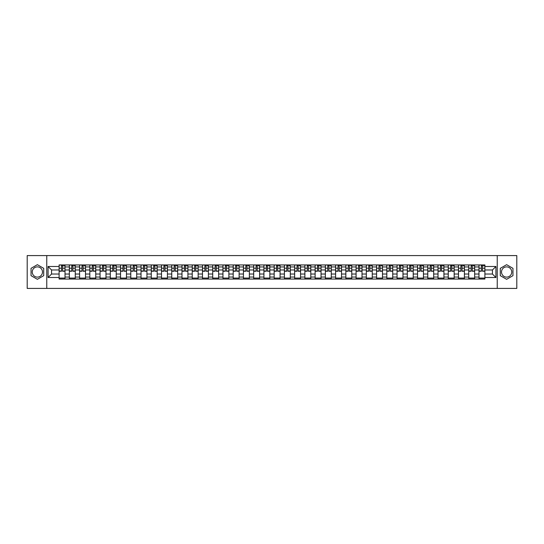 <?xml version="1.0" encoding="UTF-8"?>
<svg xmlns="http://www.w3.org/2000/svg" width="544" height="544" viewBox="0 0 544 544"><rect width="100%" height="100%" fill="white"/><g stroke="black" fill="none" stroke-linecap="round" stroke-linejoin="round"><path stroke-width="0.82" d="M37.373 277.12A5.12 5.12 0 0 1 32.252 272A5.12 5.12 0 0 1 37.373 266.88A5.12 5.12 0 0 1 42.493 272A5.12 5.12 0 0 1 37.373 277.12M506.627 277.12A5.12 5.12 0 0 1 501.507 272A5.12 5.12 0 0 1 506.627 266.88A5.12 5.12 0 0 1 511.748 272A5.12 5.12 0 0 1 506.627 277.12M497.236 288.415L516.8 288.415L516.8 255.585L27.2 255.585L27.2 288.415L497.236 288.415L497.236 255.585M69.346 279.058L69.346 266.948L65.015 266.948L65.015 279.058M65.015 266.948L65.015 264.942M69.346 266.948L69.346 264.942M75.256 264.942L75.256 279.058M79.587 279.058L79.587 264.942M85.496 264.942L85.496 279.058M89.828 279.058L89.828 264.942M95.737 264.942L95.737 279.058M100.069 279.058L100.069 264.942M105.978 264.942L105.978 279.058M110.31 279.058L110.31 264.942M116.219 264.942L116.219 279.058M120.55 279.058L120.55 264.942M126.46 264.942L126.46 279.058M130.791 279.058L130.791 264.942M136.7 264.942L136.7 279.058M141.032 279.058L141.032 264.942M146.941 264.942L146.941 279.058M151.273 279.058L151.273 264.942M157.182 264.942L157.182 279.058M161.514 279.058L161.514 264.942M167.423 264.942L167.423 279.058M171.754 279.058L171.754 264.942M177.664 264.942L177.664 279.058M181.995 279.058L181.995 264.942M187.904 264.942L187.904 279.058M192.236 279.058L192.236 264.942M198.145 264.942L198.145 279.058M202.477 279.058L202.477 264.942M208.386 264.942L208.386 279.058M212.718 279.058L212.718 264.942M218.627 264.942L218.627 279.058M222.958 279.058L222.958 264.942M228.868 264.942L228.868 279.058M233.199 279.058L233.199 264.942M239.108 264.942L239.108 279.058M243.44 279.058L243.44 264.942M249.349 264.942L249.349 279.058M253.688 279.058L253.688 264.942M259.59 264.942L259.59 279.058M263.928 279.058L263.928 264.942M269.831 264.942L269.831 279.058M274.169 279.058L274.169 264.942M280.072 264.942L280.072 279.058M284.41 279.058L284.41 264.942M290.312 264.942L290.312 279.058M294.651 279.058L294.651 264.942M300.56 264.942L300.56 279.058M304.892 279.058L304.892 264.942M310.801 264.942L310.801 279.058M315.132 279.058L315.132 264.942M321.042 264.942L321.042 279.058M325.373 279.058L325.373 264.942M331.282 264.942L331.282 279.058M335.614 279.058L335.614 264.942M341.523 264.942L341.523 279.058M345.855 279.058L345.855 264.942M351.764 264.942L351.764 279.058M356.096 279.058L356.096 264.942M362.005 264.942L362.005 279.058M366.336 279.058L366.336 264.942M372.246 264.942L372.246 279.058M376.577 279.058L376.577 264.942M382.486 264.942L382.486 279.058M386.818 279.058L386.818 264.942M392.727 264.942L392.727 279.058M397.059 279.058L397.059 264.942M402.968 264.942L402.968 279.058M407.3 279.058L407.3 264.942M413.209 264.942L413.209 279.058M417.54 279.058L417.54 264.942M423.45 264.942L423.45 279.058M427.781 279.058L427.781 264.942M433.69 264.942L433.69 279.058M438.022 279.058L438.022 264.942M443.931 264.942L443.931 279.058M448.263 279.058L448.263 264.942M454.172 264.942L454.172 279.058M458.504 279.058L458.504 264.942M464.413 264.942L464.413 279.058M468.744 279.058L468.744 264.942M474.654 264.942L474.654 279.058M478.985 279.058L478.985 264.942M478.985 274.033L474.654 274.033M468.744 274.033L464.413 274.033M458.504 274.033L454.172 274.033M448.263 274.033L443.931 274.033M438.022 274.033L433.69 274.033M427.781 274.033L423.45 274.033M417.54 274.033L413.209 274.033M407.3 274.033L402.968 274.033M397.059 274.033L392.727 274.033M386.818 274.033L382.486 274.033M376.577 274.033L372.246 274.033M366.336 274.033L362.005 274.033M356.096 274.033L351.764 274.033M345.855 274.033L341.523 274.033M335.614 274.033L331.282 274.033M325.373 274.033L321.042 274.033M315.132 274.033L310.801 274.033M304.892 274.033L300.56 274.033M294.651 274.033L290.312 274.033M284.41 274.033L280.072 274.033M274.169 274.033L269.831 274.033M263.928 274.033L259.59 274.033M253.688 274.033L249.349 274.033M243.44 274.033L239.108 274.033M233.199 274.033L228.868 274.033M222.958 274.033L218.627 274.033M212.718 274.033L208.386 274.033M202.477 274.033L198.145 274.033M192.236 274.033L187.904 274.033M181.995 274.033L177.664 274.033M171.754 274.033L167.423 274.033M161.514 274.033L157.182 274.033M151.273 274.033L146.941 274.033M141.032 274.033L136.7 274.033M130.791 274.033L126.46 274.033M120.55 274.033L116.219 274.033M110.31 274.033L105.978 274.033M100.069 274.033L95.737 274.033M89.828 274.033L85.496 274.033M79.587 274.033L75.256 274.033M69.346 274.033L65.015 274.033M478.985 269.967L474.654 269.967M468.744 269.967L464.413 269.967M458.504 269.967L454.172 269.967M448.263 269.967L443.931 269.967M438.022 269.967L433.69 269.967M427.781 269.967L423.45 269.967M417.54 269.967L413.209 269.967M407.3 269.967L402.968 269.967M397.059 269.967L392.727 269.967M386.818 269.967L382.486 269.967M376.577 269.967L372.246 269.967M366.336 269.967L362.005 269.967M356.096 269.967L351.764 269.967M345.855 269.967L341.523 269.967M335.614 269.967L331.282 269.967M325.373 269.967L321.042 269.967M315.132 269.967L310.801 269.967M304.892 269.967L300.56 269.967M294.651 269.967L290.312 269.967M284.41 269.967L280.072 269.967M274.169 269.967L269.831 269.967M263.928 269.967L259.59 269.967M253.688 269.967L249.349 269.967M243.44 269.967L239.108 269.967M233.199 269.967L228.868 269.967M222.958 269.967L218.627 269.967M212.718 269.967L208.386 269.967M202.477 269.967L198.145 269.967M192.236 269.967L187.904 269.967M181.995 269.967L177.664 269.967M171.754 269.967L167.423 269.967M161.514 269.967L157.182 269.967M151.273 269.967L146.941 269.967M141.032 269.967L136.7 269.967M130.791 269.967L126.46 269.967M120.55 269.967L116.219 269.967M110.31 269.967L105.978 269.967M100.069 269.967L95.737 269.967M89.828 269.967L85.496 269.967M79.587 269.967L75.256 269.967M69.346 269.967L65.015 269.967M51.558 274.033L59.106 274.033L59.106 269.967L51.558 269.967L51.558 274.033L48.076 277.515L48.076 266.485L59.106 266.485L59.106 269.967M484.894 269.967L484.894 274.033L492.442 274.033L492.442 269.967L484.894 269.967L484.894 264.942L59.106 264.942L59.106 266.485M484.894 266.485L495.924 266.485L495.924 277.515L484.894 277.515L484.894 274.033M59.106 274.033L59.106 279.058L484.894 279.058L484.894 277.515M59.106 277.515L48.076 277.515M46.764 288.415L46.764 255.585M43.71 268.342L37.373 264.683L31.042 268.342L31.042 275.658L37.373 279.317L43.71 275.658L43.71 268.342M512.958 268.342L506.627 264.683L500.29 268.342L500.29 275.658L506.627 279.317L512.958 275.658L512.958 268.342M65.015 278.072L59.106 278.072M61.499 265.928L62.614 265.928M75.256 278.072L69.346 278.072M71.74 265.928L72.855 265.928M85.496 278.072L79.587 278.072M81.981 265.928L83.096 265.928M95.737 278.072L89.828 278.072M92.222 265.928L93.337 265.928M105.978 278.072L100.069 278.072M102.462 265.928L103.584 265.928M116.219 278.072L110.31 278.072M112.703 265.928L113.825 265.928M126.46 278.072L120.55 278.072M122.944 265.928L124.066 265.928M136.7 278.072L130.791 278.072M133.185 265.928L134.307 265.928M146.941 278.072L141.032 278.072M143.432 265.928L144.548 265.928M157.182 278.072L151.273 278.072M153.673 265.928L154.788 265.928M167.423 278.072L161.514 278.072M163.914 265.928L165.029 265.928M177.664 278.072L171.754 278.072M174.155 265.928L175.27 265.928M187.904 278.072L181.995 278.072M184.396 265.928L185.511 265.928M198.145 278.072L192.236 278.072M194.636 265.928L195.752 265.928M208.386 278.072L202.477 278.072M204.877 265.928L205.992 265.928M218.627 278.072L212.718 278.072M215.118 265.928L216.233 265.928M228.868 278.072L222.958 278.072M225.359 265.928L226.474 265.928M239.108 278.072L233.199 278.072M235.6 265.928L236.715 265.928M249.349 278.072L243.44 278.072M245.84 265.928L246.956 265.928M259.59 278.072L253.688 278.072M256.081 265.928L257.196 265.928M269.831 278.072L263.928 278.072M266.322 265.928L267.437 265.928M280.072 278.072L274.169 278.072M276.563 265.928L277.678 265.928M290.312 278.072L284.41 278.072M286.804 265.928L287.919 265.928M300.56 278.072L294.651 278.072M297.044 265.928L298.16 265.928M310.801 278.072L304.892 278.072M307.285 265.928L308.4 265.928M321.042 278.072L315.132 278.072M317.526 265.928L318.641 265.928M331.282 278.072L325.373 278.072M327.767 265.928L328.882 265.928M341.523 278.072L335.614 278.072M338.008 265.928L339.123 265.928M351.764 278.072L345.855 278.072M348.248 265.928L349.364 265.928M362.005 278.072L356.096 278.072M358.489 265.928L359.604 265.928M372.246 278.072L366.336 278.072M368.73 265.928L369.845 265.928M382.486 278.072L376.577 278.072M378.971 265.928L380.086 265.928M392.727 278.072L386.818 278.072M389.212 265.928L390.327 265.928M402.968 278.072L397.059 278.072M399.452 265.928L400.568 265.928M413.209 278.072L407.3 278.072M409.693 265.928L410.815 265.928M423.45 278.072L417.54 278.072M419.934 265.928L421.056 265.928M433.69 278.072L427.781 278.072M430.175 265.928L431.297 265.928M443.931 278.072L438.022 278.072M440.416 265.928L441.538 265.928M454.172 278.072L448.263 278.072M450.663 265.928L451.778 265.928M464.413 278.072L458.504 278.072M460.904 265.928L462.019 265.928M474.654 278.072L468.744 278.072M471.145 265.928L472.26 265.928M484.894 278.072L478.985 278.072M481.386 265.928L482.501 265.928M48.076 266.485L51.558 269.967M492.442 274.033L495.924 277.515M492.442 269.967L495.924 266.485M62.614 271.245L62.614 265.01L64.981 265.01L64.981 271.245L62.614 271.245M61.499 265.86L62.614 265.86M63.6 265.86L64.124 265.86M60.513 265.01L59.14 265.01L59.14 271.245L61.499 271.245L61.499 265.01L63.6 265.01M72.855 271.245L72.855 265.01L75.222 265.01L75.222 271.245L72.855 271.245M71.74 265.86L72.855 265.86M73.841 265.86L74.365 265.86M70.754 265.01L69.38 265.01L69.38 271.245L71.74 271.245L71.74 265.01L73.841 265.01M83.096 271.245L83.096 265.01L85.462 265.01L85.462 271.245L83.096 271.245M81.981 265.86L83.096 265.86M84.082 265.86L84.606 265.86M81.002 265.01L79.621 265.01L79.621 271.245L81.981 271.245L81.981 265.01L84.082 265.01M93.337 271.245L93.337 265.01L95.703 265.01L95.703 271.245L93.337 271.245M92.222 265.86L93.337 265.86M94.323 265.86L94.853 265.86M91.242 265.01L89.862 265.01L89.862 271.245L92.222 271.245L92.222 265.01L94.323 265.01M103.584 271.245L103.584 265.01L105.944 265.01L105.944 271.245L103.584 271.245M102.462 265.86L103.584 265.86M104.564 265.86L105.094 265.86M101.483 265.01L100.103 265.01L100.103 271.245L102.462 271.245L102.462 265.01L104.564 265.01M113.825 271.245L113.825 265.01L116.185 265.01L116.185 271.245L113.825 271.245M112.703 265.86L113.825 265.86M114.804 265.86L115.335 265.86M111.724 265.01L110.344 265.01L110.344 271.245L112.703 271.245L112.703 265.01L114.804 265.01M124.066 271.245L124.066 265.01L126.426 265.01L126.426 271.245L124.066 271.245M122.944 265.86L124.066 265.86M125.045 265.86L125.576 265.86M121.965 265.01L120.584 265.01L120.584 271.245L122.944 271.245L122.944 265.01L125.045 265.01M134.307 271.245L134.307 265.01L136.666 265.01L136.666 271.245L134.307 271.245M133.185 265.86L134.307 265.86M135.286 265.86L135.816 265.86M132.206 265.01L130.825 265.01L130.825 271.245L133.185 271.245L133.185 265.01L135.286 265.01M144.548 271.245L144.548 265.01L146.907 265.01L146.907 271.245L144.548 271.245M143.432 265.86L144.548 265.86M145.527 265.86L146.057 265.86M142.446 265.01L141.066 265.01L141.066 271.245L143.432 271.245L143.432 265.01L145.527 265.01M154.788 271.245L154.788 265.01L157.148 265.01L157.148 271.245L154.788 271.245M153.673 265.86L154.788 265.86M155.768 265.86L156.298 265.86M152.687 265.01L151.307 265.01L151.307 271.245L153.673 271.245L153.673 265.01L155.768 265.01M165.029 271.245L165.029 265.01L167.389 265.01L167.389 271.245L165.029 271.245M163.914 265.86L165.029 265.86M166.015 265.86L166.539 265.86M162.928 265.01L161.548 265.01L161.548 271.245L163.914 271.245L163.914 265.01L166.015 265.01M175.27 271.245L175.27 265.01L177.63 265.01L177.63 271.245L175.27 271.245M174.155 265.86L175.27 265.86M176.256 265.86L176.78 265.86M173.169 265.01L171.788 265.01L171.788 271.245L174.155 271.245L174.155 265.01L176.256 265.01M185.511 271.245L185.511 265.01L187.87 265.01L187.87 271.245L185.511 271.245M184.396 265.86L185.511 265.86M186.497 265.86L187.02 265.86M183.41 265.01L182.029 265.01L182.029 271.245L184.396 271.245L184.396 265.01L186.497 265.01M195.752 271.245L195.752 265.01L198.111 265.01L198.111 271.245L195.752 271.245M194.636 265.86L195.752 265.86M196.738 265.86L197.261 265.86M193.65 265.01L192.27 265.01L192.27 271.245L194.636 271.245L194.636 265.01L196.738 265.01M205.992 271.245L205.992 265.01L208.352 265.01L208.352 271.245L205.992 271.245M204.877 265.86L205.992 265.86M206.978 265.86L207.502 265.86M203.891 265.01L202.511 265.01L202.511 271.245L204.877 271.245L204.877 265.01L206.978 265.01M216.233 271.245L216.233 265.01L218.593 265.01L218.593 271.245L216.233 271.245M215.118 265.86L216.233 265.86M217.219 265.86L217.743 265.86M214.132 265.01L212.752 265.01L212.752 271.245L215.118 271.245L215.118 265.01L217.219 265.01M226.474 271.245L226.474 265.01L228.834 265.01L228.834 271.245L226.474 271.245M225.359 265.86L226.474 265.86M227.46 265.86L227.984 265.86M224.373 265.01L222.992 265.01L222.992 271.245L225.359 271.245L225.359 265.01L227.46 265.01M236.715 271.245L236.715 265.01L239.074 265.01L239.074 271.245L236.715 271.245M235.6 265.86L236.715 265.86M237.701 265.86L238.224 265.86M234.614 265.01L233.233 265.01L233.233 271.245L235.6 271.245L235.6 265.01L237.701 265.01M246.956 271.245L246.956 265.01L249.322 265.01L249.322 271.245L246.956 271.245M245.84 265.86L246.956 265.86M247.942 265.86L248.465 265.86M244.854 265.01L243.474 265.01L243.474 271.245L245.84 271.245L245.84 265.01L247.942 265.01M257.196 271.245L257.196 265.01L259.563 265.01L259.563 271.245L257.196 271.245M256.081 265.86L257.196 265.86M258.182 265.86L258.706 265.86M255.095 265.01L253.715 265.01L253.715 271.245L256.081 271.245L256.081 265.01L258.182 265.01M267.437 271.245L267.437 265.01L269.804 265.01L269.804 271.245L267.437 271.245M266.322 265.86L267.437 265.86M268.423 265.86L268.947 265.86M265.336 265.01L263.956 265.01L263.956 271.245L266.322 271.245L266.322 265.01L268.423 265.01M277.678 271.245L277.678 265.01L280.044 265.01L280.044 271.245L277.678 271.245M276.563 265.86L277.678 265.86M278.664 265.86L279.188 265.86M275.577 265.01L274.196 265.01L274.196 271.245L276.563 271.245L276.563 265.01L278.664 265.01M287.919 271.245L287.919 265.01L290.285 265.01L290.285 271.245L287.919 271.245M286.804 265.86L287.919 265.86M288.905 265.86L289.428 265.86M285.818 265.01L284.437 265.01L284.437 271.245L286.804 271.245L286.804 265.01L288.905 265.01M298.16 271.245L298.16 265.01L300.526 265.01L300.526 271.245L298.16 271.245M297.044 265.86L298.16 265.86M299.146 265.86L299.669 265.86M296.058 265.01L294.678 265.01L294.678 271.245L297.044 271.245L297.044 265.01L299.146 265.01M308.4 271.245L308.4 265.01L310.767 265.01L310.767 271.245L308.4 271.245M307.285 265.86L308.4 265.86M309.386 265.86L309.91 265.86M306.299 265.01L304.926 265.01L304.926 271.245L307.285 271.245L307.285 265.01L309.386 265.01M318.641 271.245L318.641 265.01L321.008 265.01L321.008 271.245L318.641 271.245M317.526 265.86L318.641 265.86M319.627 265.86L320.151 265.86M316.54 265.01L315.166 265.01L315.166 271.245L317.526 271.245L317.526 265.01L319.627 265.01M328.882 271.245L328.882 265.01L331.248 265.01L331.248 271.245L328.882 271.245M327.767 265.86L328.882 265.86M329.868 265.86L330.392 265.86M326.781 265.01L325.407 265.01L325.407 271.245L327.767 271.245L327.767 265.01L329.868 265.01M339.123 271.245L339.123 265.01L341.489 265.01L341.489 271.245L339.123 271.245M338.008 265.86L339.123 265.86M340.109 265.86L340.632 265.86M337.022 265.01L335.648 265.01L335.648 271.245L338.008 271.245L338.008 265.01L340.109 265.01M349.364 271.245L349.364 265.01L351.73 265.01L351.73 271.245L349.364 271.245M348.248 265.86L349.364 265.86M350.35 265.86L350.873 265.86M347.262 265.01L345.889 265.01L345.889 271.245L348.248 271.245L348.248 265.01L350.35 265.01M359.604 271.245L359.604 265.01L361.971 265.01L361.971 271.245L359.604 271.245M358.489 265.86L359.604 265.86M360.59 265.86L361.114 265.86M357.503 265.01L356.13 265.01L356.13 271.245L358.489 271.245L358.489 265.01L360.59 265.01M369.845 271.245L369.845 265.01L372.212 265.01L372.212 271.245L369.845 271.245M368.73 265.86L369.845 265.86M370.831 265.86L371.355 265.86M367.744 265.01L366.37 265.01L366.37 271.245L368.73 271.245L368.73 265.01L370.831 265.01M380.086 271.245L380.086 265.01L382.452 265.01L382.452 271.245L380.086 271.245M378.971 265.86L380.086 265.86M381.072 265.86L381.596 265.86M377.985 265.01L376.611 265.01L376.611 271.245L378.971 271.245L378.971 265.01L381.072 265.01M390.327 271.245L390.327 265.01L392.693 265.01L392.693 271.245L390.327 271.245M389.212 265.86L390.327 265.86M391.313 265.86L391.836 265.86M388.232 265.01L386.852 265.01L386.852 271.245L389.212 271.245L389.212 265.01L391.313 265.01M400.568 271.245L400.568 265.01L402.934 265.01L402.934 271.245L400.568 271.245M399.452 265.86L400.568 265.86M401.554 265.86L402.084 265.86M398.473 265.01L397.093 265.01L397.093 271.245L399.452 271.245L399.452 265.01L401.554 265.01M410.815 271.245L410.815 265.01L413.175 265.01L413.175 271.245L410.815 271.245M409.693 265.86L410.815 265.86M411.794 265.86L412.325 265.86M408.714 265.01L407.334 265.01L407.334 271.245L409.693 271.245L409.693 265.01L411.794 265.01M421.056 271.245L421.056 265.01L423.416 265.01L423.416 271.245L421.056 271.245M419.934 265.86L421.056 265.86M422.035 265.86L422.566 265.86M418.955 265.01L417.574 265.01L417.574 271.245L419.934 271.245L419.934 265.01L422.035 265.01M431.297 271.245L431.297 265.01L433.656 265.01L433.656 271.245L431.297 271.245M430.175 265.86L431.297 265.86M432.276 265.86L432.806 265.86M429.196 265.01L427.815 265.01L427.815 271.245L430.175 271.245L430.175 265.01L432.276 265.01M441.538 271.245L441.538 265.01L443.897 265.01L443.897 271.245L441.538 271.245M440.416 265.86L441.538 265.86M442.517 265.86L443.047 265.86M439.436 265.01L438.056 265.01L438.056 271.245L440.416 271.245L440.416 265.01L442.517 265.01M451.778 271.245L451.778 265.01L454.138 265.01L454.138 271.245L451.778 271.245M450.663 265.86L451.778 265.86M452.758 265.86L453.288 265.86M449.677 265.01L448.297 265.01L448.297 271.245L450.663 271.245L450.663 265.01L452.758 265.01M462.019 271.245L462.019 265.01L464.379 265.01L464.379 271.245L462.019 271.245M460.904 265.86L462.019 265.86M462.998 265.86L463.529 265.86M459.918 265.01L458.538 265.01L458.538 271.245L460.904 271.245L460.904 265.01L462.998 265.01M472.26 271.245L472.26 265.01L474.62 265.01L474.62 271.245L472.26 271.245M471.145 265.86L472.26 265.86M473.246 265.86L473.77 265.86M470.159 265.01L468.778 265.01L468.778 271.245L471.145 271.245L471.145 265.01L473.246 265.01M482.501 271.245L482.501 265.01L484.86 265.01L484.86 271.245L482.501 271.245M481.386 265.86L482.501 265.86M483.487 265.86L484.01 265.86M480.4 265.01L479.019 265.01L479.019 271.245L481.386 271.245L481.386 265.01L483.487 265.01M468.744 266.948L464.413 266.948M458.504 266.948L454.172 266.948M448.263 266.948L443.931 266.948M438.022 266.948L433.69 266.948M427.781 266.948L423.45 266.948M417.54 266.948L413.209 266.948M407.3 266.948L402.968 266.948M397.059 266.948L392.727 266.948M386.818 266.948L382.486 266.948M376.577 266.948L372.246 266.948M366.336 266.948L362.005 266.948M356.096 266.948L351.764 266.948M345.855 266.948L341.523 266.948M335.614 266.948L331.282 266.948M325.373 266.948L321.042 266.948M315.132 266.948L310.801 266.948M304.892 266.948L300.56 266.948M294.651 266.948L290.312 266.948M284.41 266.948L280.072 266.948M274.169 266.948L269.831 266.948M263.928 266.948L259.59 266.948M253.688 266.948L249.349 266.948M243.44 266.948L239.108 266.948M233.199 266.948L228.868 266.948M222.958 266.948L218.627 266.948M212.718 266.948L208.386 266.948M202.477 266.948L198.145 266.948M192.236 266.948L187.904 266.948M181.995 266.948L177.664 266.948M171.754 266.948L167.423 266.948M161.514 266.948L157.182 266.948M151.273 266.948L146.941 266.948M141.032 266.948L136.7 266.948M130.791 266.948L126.46 266.948M120.55 266.948L116.219 266.948M110.31 266.948L105.978 266.948M100.069 266.948L95.737 266.948M89.828 266.948L85.496 266.948M79.587 266.948L75.256 266.948M478.985 266.948L474.654 266.948M468.744 277.052L464.413 277.052M458.504 277.052L454.172 277.052M448.263 277.052L443.931 277.052M438.022 277.052L433.69 277.052M427.781 277.052L423.45 277.052M417.54 277.052L413.209 277.052M407.3 277.052L402.968 277.052M397.059 277.052L392.727 277.052M386.818 277.052L382.486 277.052M376.577 277.052L372.246 277.052M366.336 277.052L362.005 277.052M356.096 277.052L351.764 277.052M345.855 277.052L341.523 277.052M335.614 277.052L331.282 277.052M325.373 277.052L321.042 277.052M315.132 277.052L310.801 277.052M304.892 277.052L300.56 277.052M294.651 277.052L290.312 277.052M284.41 277.052L280.072 277.052M274.169 277.052L269.831 277.052M263.928 277.052L259.59 277.052M253.688 277.052L249.349 277.052M243.44 277.052L239.108 277.052M233.199 277.052L228.868 277.052M222.958 277.052L218.627 277.052M212.718 277.052L208.386 277.052M202.477 277.052L198.145 277.052M192.236 277.052L187.904 277.052M181.995 277.052L177.664 277.052M171.754 277.052L167.423 277.052M161.514 277.052L157.182 277.052M151.273 277.052L146.941 277.052M141.032 277.052L136.7 277.052M130.791 277.052L126.46 277.052M120.55 277.052L116.219 277.052M110.31 277.052L105.978 277.052M100.069 277.052L95.737 277.052M89.828 277.052L85.496 277.052M79.587 277.052L75.256 277.052M69.346 277.052L65.015 277.052M478.985 277.052L474.654 277.052M62.614 271.021L64.981 271.021M62.614 268.199L64.981 268.199M59.14 271.021L61.499 271.021M59.14 268.199L61.499 268.199M72.855 271.021L75.222 271.021M72.855 268.199L75.222 268.199M69.38 271.021L71.74 271.021M69.38 268.199L71.74 268.199M83.096 271.021L85.462 271.021M83.096 268.199L85.462 268.199M79.621 271.021L81.981 271.021M79.621 268.199L81.981 268.199M93.337 271.021L95.703 271.021M93.337 268.199L95.703 268.199M89.862 271.021L92.222 271.021M89.862 268.199L92.222 268.199M103.584 271.021L105.944 271.021M103.584 268.199L105.944 268.199M100.103 271.021L102.462 271.021M100.103 268.199L102.462 268.199M113.825 271.021L116.185 271.021M113.825 268.199L116.185 268.199M110.344 271.021L112.703 271.021M110.344 268.199L112.703 268.199M124.066 271.021L126.426 271.021M124.066 268.199L126.426 268.199M120.584 271.021L122.944 271.021M120.584 268.199L122.944 268.199M134.307 271.021L136.666 271.021M134.307 268.199L136.666 268.199M130.825 271.021L133.185 271.021M130.825 268.199L133.185 268.199M144.548 271.021L146.907 271.021M144.548 268.199L146.907 268.199M141.066 271.021L143.432 271.021M141.066 268.199L143.432 268.199M154.788 271.021L157.148 271.021M154.788 268.199L157.148 268.199M151.307 271.021L153.673 271.021M151.307 268.199L153.673 268.199M165.029 271.021L167.389 271.021M165.029 268.199L167.389 268.199M161.548 271.021L163.914 271.021M161.548 268.199L163.914 268.199M175.27 271.021L177.63 271.021M175.27 268.199L177.63 268.199M171.788 271.021L174.155 271.021M171.788 268.199L174.155 268.199M185.511 271.021L187.87 271.021M185.511 268.199L187.87 268.199M182.029 271.021L184.396 271.021M182.029 268.199L184.396 268.199M195.752 271.021L198.111 271.021M195.752 268.199L198.111 268.199M192.27 271.021L194.636 271.021M192.27 268.199L194.636 268.199M205.992 271.021L208.352 271.021M205.992 268.199L208.352 268.199M202.511 271.021L204.877 271.021M202.511 268.199L204.877 268.199M216.233 271.021L218.593 271.021M216.233 268.199L218.593 268.199M212.752 271.021L215.118 271.021M212.752 268.199L215.118 268.199M226.474 271.021L228.834 271.021M226.474 268.199L228.834 268.199M222.992 271.021L225.359 271.021M222.992 268.199L225.359 268.199M236.715 271.021L239.074 271.021M236.715 268.199L239.074 268.199M233.233 271.021L235.6 271.021M233.233 268.199L235.6 268.199M246.956 271.021L249.322 271.021M246.956 268.199L249.322 268.199M243.474 271.021L245.84 271.021M243.474 268.199L245.84 268.199M257.196 271.021L259.563 271.021M257.196 268.199L259.563 268.199M253.715 271.021L256.081 271.021M253.715 268.199L256.081 268.199M267.437 271.021L269.804 271.021M267.437 268.199L269.804 268.199M263.956 271.021L266.322 271.021M263.956 268.199L266.322 268.199M277.678 271.021L280.044 271.021M277.678 268.199L280.044 268.199M274.196 271.021L276.563 271.021M274.196 268.199L276.563 268.199M287.919 271.021L290.285 271.021M287.919 268.199L290.285 268.199M284.437 271.021L286.804 271.021M284.437 268.199L286.804 268.199M298.16 271.021L300.526 271.021M298.16 268.199L300.526 268.199M294.678 271.021L297.044 271.021M294.678 268.199L297.044 268.199M308.4 271.021L310.767 271.021M308.4 268.199L310.767 268.199M304.926 271.021L307.285 271.021M304.926 268.199L307.285 268.199M318.641 271.021L321.008 271.021M318.641 268.199L321.008 268.199M315.166 271.021L317.526 271.021M315.166 268.199L317.526 268.199M328.882 271.021L331.248 271.021M328.882 268.199L331.248 268.199M325.407 271.021L327.767 271.021M325.407 268.199L327.767 268.199M339.123 271.021L341.489 271.021M339.123 268.199L341.489 268.199M335.648 271.021L338.008 271.021M335.648 268.199L338.008 268.199M349.364 271.021L351.73 271.021M349.364 268.199L351.73 268.199M345.889 271.021L348.248 271.021M345.889 268.199L348.248 268.199M359.604 271.021L361.971 271.021M359.604 268.199L361.971 268.199M356.13 271.021L358.489 271.021M356.13 268.199L358.489 268.199M369.845 271.021L372.212 271.021M369.845 268.199L372.212 268.199M366.37 271.021L368.73 271.021M366.37 268.199L368.73 268.199M380.086 271.021L382.452 271.021M380.086 268.199L382.452 268.199M376.611 271.021L378.971 271.021M376.611 268.199L378.971 268.199M390.327 271.021L392.693 271.021M390.327 268.199L392.693 268.199M386.852 271.021L389.212 271.021M386.852 268.199L389.212 268.199M400.568 271.021L402.934 271.021M400.568 268.199L402.934 268.199M397.093 271.021L399.452 271.021M397.093 268.199L399.452 268.199M410.815 271.021L413.175 271.021M410.815 268.199L413.175 268.199M407.334 271.021L409.693 271.021M407.334 268.199L409.693 268.199M421.056 271.021L423.416 271.021M421.056 268.199L423.416 268.199M417.574 271.021L419.934 271.021M417.574 268.199L419.934 268.199M431.297 271.021L433.656 271.021M431.297 268.199L433.656 268.199M427.815 271.021L430.175 271.021M427.815 268.199L430.175 268.199M441.538 271.021L443.897 271.021M441.538 268.199L443.897 268.199M438.056 271.021L440.416 271.021M438.056 268.199L440.416 268.199M451.778 271.021L454.138 271.021M451.778 268.199L454.138 268.199M448.297 271.021L450.663 271.021M448.297 268.199L450.663 268.199M462.019 271.021L464.379 271.021M462.019 268.199L464.379 268.199M458.538 271.021L460.904 271.021M458.538 268.199L460.904 268.199M472.26 271.021L474.62 271.021M472.26 268.199L474.62 268.199M468.778 271.021L471.145 271.021M468.778 268.199L471.145 268.199M482.501 271.021L484.86 271.021M482.501 268.199L484.86 268.199M479.019 271.021L481.386 271.021M479.019 268.199L481.386 268.199"/></g></svg>
